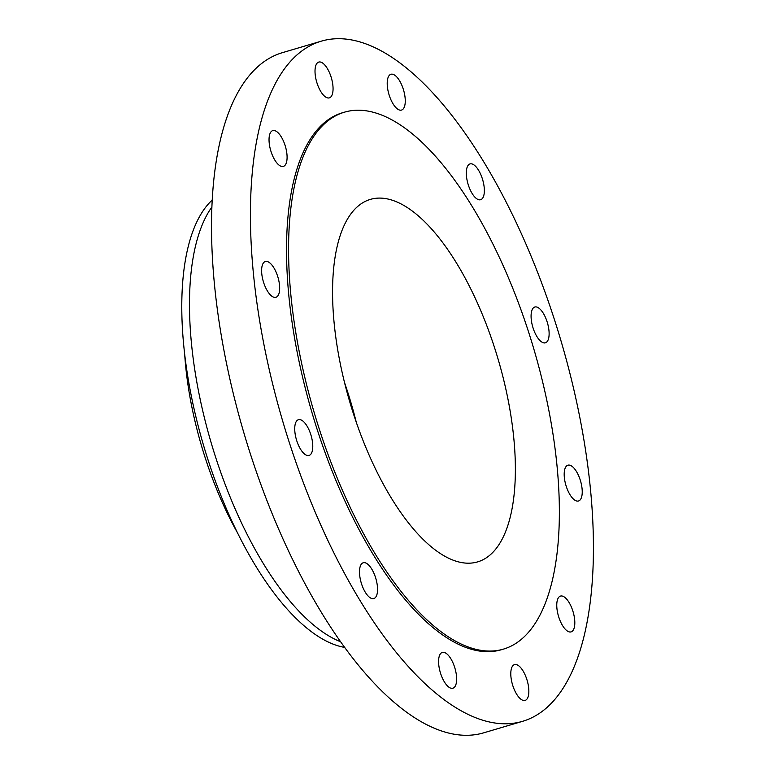 <?xml version="1.0" encoding="UTF-8"?>
<svg xmlns="http://www.w3.org/2000/svg" width="774" height="774" viewBox="0 0 774 774"><rect width="100%" height="100%" fill="white"/><g stroke="black" fill="none" stroke-linecap="round" stroke-linejoin="round"><path stroke-width="1.16" d="M332.423 93.935A18.663 7.624 73.5 0 0 329.579 72.911A18.663 7.624 73.5 0 0 318.743 62.075A18.663 7.624 73.5 0 0 315.657 66.013A18.663 7.624 73.5 0 0 318.491 87.036A18.663 7.624 73.5 0 0 329.337 97.872A18.663 7.624 73.5 0 0 332.423 93.935M358.468 597.925A354.656 144.815 73.5 0 0 522.585 721.32A354.656 144.815 73.5 0 0 592.11 509.205A354.656 144.815 73.5 0 0 485.385 164.562A354.656 144.815 73.5 0 0 321.278 41.167A354.656 144.815 73.5 0 0 251.743 253.282A354.656 144.815 73.5 0 0 358.468 597.925M344.507 112.162A279.994 114.329 73.5 0 0 289.611 279.617A279.994 114.329 73.5 0 0 373.871 551.707A279.994 114.329 73.5 0 0 503.429 649.125A279.994 114.329 73.5 0 0 558.325 481.66A279.994 114.329 73.5 0 0 474.065 209.58A279.994 114.329 73.5 0 0 344.507 112.162L342.466 112.762A279.994 114.329 73.5 0 0 287.57 280.227A279.994 114.329 73.5 0 0 371.83 552.307A279.994 114.329 73.5 0 0 501.388 649.725A279.994 114.329 73.5 0 0 502.413 649.415M286.999 154.897A18.663 7.624 73.5 0 0 272.767 130.603A18.663 7.624 73.5 0 0 269.129 142.116A18.663 7.624 73.5 0 0 283.361 166.4A18.663 7.624 73.5 0 0 286.999 154.897M277.721 276.502A18.663 7.624 73.5 0 0 265.347 261.496A18.663 7.624 73.5 0 0 263.557 282.287A18.663 7.624 73.5 0 0 275.941 297.293A18.663 7.624 73.5 0 0 277.721 276.502M307.094 426.174A18.663 7.624 73.5 0 0 298.454 419.682A18.663 7.624 73.5 0 0 294.797 430.847A18.663 7.624 73.5 0 0 300.409 448.978A18.663 7.624 73.5 0 0 309.049 455.48A18.663 7.624 73.5 0 0 312.706 444.315A18.663 7.624 73.5 0 0 307.094 426.174M367.224 563.811A18.663 7.624 73.5 0 0 363.229 562.766A18.663 7.624 73.5 0 0 360.162 578.488A18.663 7.624 73.5 0 0 369.827 597.528A18.663 7.624 73.5 0 0 373.823 598.563A18.663 7.624 73.5 0 0 376.89 582.841A18.663 7.624 73.5 0 0 367.224 563.811M442.022 652.521A18.663 7.624 73.5 0 0 440.416 672.848A18.663 7.624 73.5 0 0 452.916 688.221A18.663 7.624 73.5 0 0 453.206 688.115A18.663 7.624 73.5 0 0 454.812 667.788A18.663 7.624 73.5 0 0 442.312 652.424A18.663 7.624 73.5 0 0 442.022 652.521M511.43 668.552A18.663 7.624 73.5 0 0 514.275 689.576A18.663 7.624 73.5 0 0 525.111 700.412A18.663 7.624 73.5 0 0 528.207 696.484A18.663 7.624 73.5 0 0 525.362 675.45A18.663 7.624 73.5 0 0 514.516 664.614A18.663 7.624 73.5 0 0 511.43 668.552M556.854 607.6A18.663 7.624 73.5 0 0 571.086 631.884A18.663 7.624 73.5 0 0 574.724 620.38A18.663 7.624 73.5 0 0 560.492 596.086A18.663 7.624 73.5 0 0 556.854 607.6M566.133 485.995A18.663 7.624 73.5 0 0 578.517 500.991A18.663 7.624 73.5 0 0 580.297 480.199A18.663 7.624 73.5 0 0 567.913 465.193A18.663 7.624 73.5 0 0 566.133 485.995M536.759 336.313A18.663 7.624 73.5 0 0 545.399 342.814A18.663 7.624 73.5 0 0 549.056 331.649A18.663 7.624 73.5 0 0 543.445 313.509A18.663 7.624 73.5 0 0 534.805 307.017A18.663 7.624 73.5 0 0 531.148 318.182A18.663 7.624 73.5 0 0 536.759 336.313M476.629 198.686A18.663 7.624 73.5 0 0 480.625 199.721A18.663 7.624 73.5 0 0 483.692 183.999A18.663 7.624 73.5 0 0 474.027 164.968A18.663 7.624 73.5 0 0 470.031 163.924A18.663 7.624 73.5 0 0 466.964 179.645A18.663 7.624 73.5 0 0 476.629 198.686M401.832 109.966A18.663 7.624 73.5 0 0 403.438 89.639A18.663 7.624 73.5 0 0 390.947 74.275A18.663 7.624 73.5 0 0 390.647 74.372A18.663 7.624 73.5 0 0 389.041 94.699A18.663 7.624 73.5 0 0 401.542 110.072A18.663 7.624 73.5 0 0 401.832 109.966M321.278 41.167L282.384 52.68A354.656 144.815 73.5 0 0 212.85 264.795A354.656 144.815 73.5 0 0 319.585 609.438A354.656 144.815 73.5 0 0 483.692 732.833L522.585 721.32M457.792 265.163A189.011 77.177 73.5 0 0 370.33 199.402A189.011 77.177 73.5 0 0 333.265 312.444A189.011 77.177 73.5 0 0 390.154 496.124A189.011 77.177 73.5 0 0 477.616 561.885A189.011 77.177 73.5 0 0 514.671 448.833A189.011 77.177 73.5 0 0 457.792 265.163M356.263 422.207A189.011 77.177 73.5 0 0 344.546 382.627M237.521 532.889A191.952 78.377 -106.5 0 1 185.721 366.721A191.952 78.377 -106.5 0 1 184.696 354.395M212.24 200.002A237.995 97.176 -106.5 0 0 183.893 347.004A237.995 97.176 73.5 0 0 254.288 563.666A237.995 97.176 -106.5 0 0 344.662 647.412M211.912 206.958A237.995 97.176 73.5 0 0 262.009 561.382A237.995 97.176 73.5 0 0 340.608 641.762M501.388 649.725L503.429 649.125"/></g></svg>
